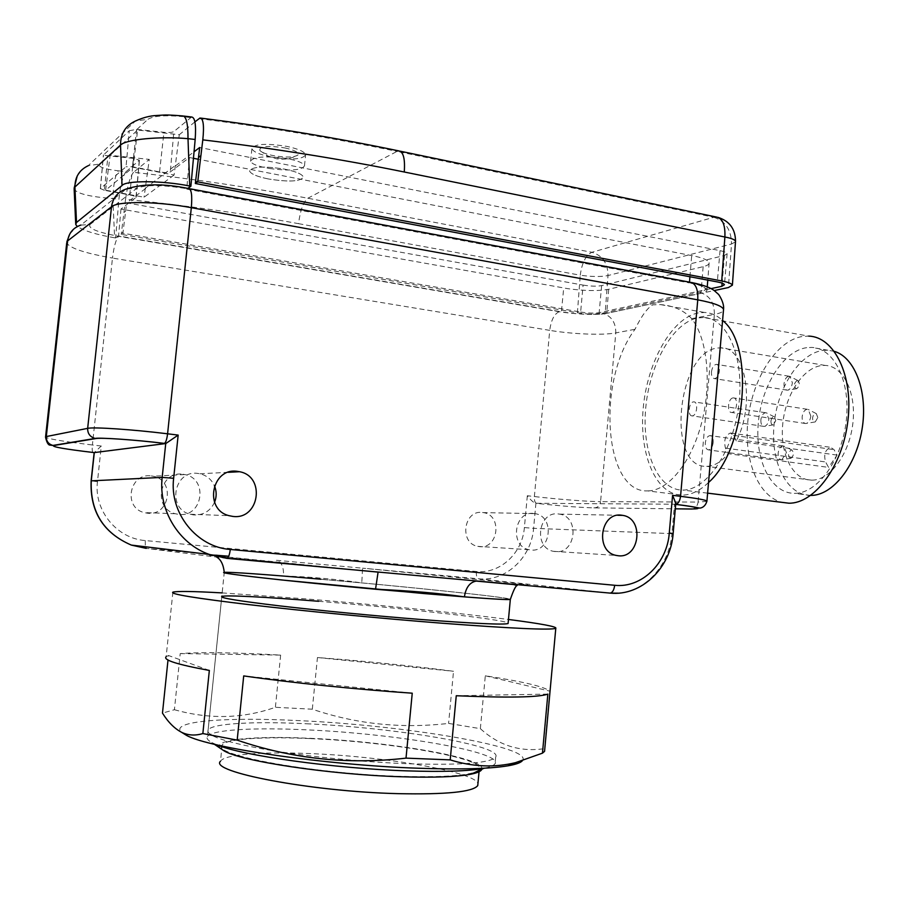<?xml version="1.0" encoding="UTF-8"?>
<svg xmlns="http://www.w3.org/2000/svg" width="909" height="909" viewBox="0 0 909 909"><rect width="100%" height="100%" fill="white"/><g stroke="black" fill="none" stroke-linecap="round" stroke-linejoin="round"><path stroke-width="0.68" stroke-dasharray="4.54 3.41" d="M781.717 459.897L786.478 452.739L783.888 446.092L782.888 445.933C780.342 446.478 778.774 448.864 778.172 453.091C778.047 457.216 779.195 459.477 781.604 459.909L781.717 459.897M713.201 442.513C712.554 446.967 710.986 449.432 708.497 449.887C706.213 449.478 705.145 447.171 705.293 442.967C705.941 438.513 707.509 436.059 709.997 435.593C712.27 436.002 713.338 438.308 713.201 442.513M790.591 458.295L791.057 458.216C793.887 455.523 794.171 452.796 791.898 450.035L791.296 449.932C787.853 452.852 787.614 455.648 790.591 458.295M810.817 416.072L808.237 409.47L807.067 409.289C804.408 409.936 802.772 412.425 802.158 416.731C802.033 420.822 803.192 423.094 805.635 423.526L806.567 423.378C808.896 422.333 810.317 419.901 810.817 416.072M733.154 397.915L733.427 397.903C738.551 397.608 737.006 412.402 731.904 412.459L731.677 412.47C726.552 412.766 728.041 398.074 733.154 397.915M817.827 417.538L816.271 413.584C814.373 413.322 813.146 414.765 812.601 417.924C812.589 420.799 813.475 422.128 815.271 421.901L817.827 417.538M788.762 376.258C786.205 376.962 784.626 379.439 784.024 383.666C783.899 387.586 784.978 389.756 787.262 390.177L788.126 390.052C790.444 389.029 791.853 386.598 792.364 382.746L789.966 376.417L788.762 376.258M711.463 371.986C712.145 367.361 713.792 364.816 716.383 364.35C718.542 364.759 719.542 366.963 719.394 370.963C718.701 375.599 717.065 378.144 714.485 378.61C712.315 378.201 711.304 375.996 711.463 371.986M797.136 380.439C793.682 383.553 793.443 386.325 796.432 388.757L796.761 388.688C799.659 386.064 800.034 383.348 797.863 380.541L797.136 380.439M760.867 419.878C760.731 423.821 761.799 426.003 764.06 426.412L764.878 426.287C767.048 425.31 768.378 422.969 768.866 419.265L766.457 412.891L765.423 412.743C762.969 413.356 761.447 415.731 760.867 419.878M692.317 415.856L692.113 415.868C687.386 416.163 688.817 402.028 693.533 401.892L693.772 401.88C698.51 401.585 697.033 415.811 692.317 415.856M770.957 421.015C770.923 423.764 771.73 425.048 773.377 424.855L775.775 420.662L774.332 416.845C772.582 416.617 771.457 418.015 770.957 421.015M837.064 455.102L736.279 440.91C755.856 404.153 745.46 346.227 720.803 347.829L717.44 348.045C676.785 352.044 666.013 468.578 706.691 466.34L707.179 466.328C714.417 466.01 721.428 461.795 728.189 453.682L828.565 467.396L825.577 461.954C823.531 454.443 825.236 449.569 830.701 447.342L834.03 449.66L837.064 455.102L828.565 467.396M811.976 480.157C830.087 480.225 849.461 454.057 852.869 423.264C856.505 392.472 843.166 365.873 825.122 365.418L821.509 365.566C802.727 367.815 785.171 395.335 782.683 424.708C779.945 454.08 792.796 480.054 811.442 480.157L811.976 480.157M834.405 351.385L827.849 350.226L822.77 350.442C798.897 353.681 776.99 388.677 773.979 425.605C770.65 462.545 786.83 495.325 810.555 495.416L810.714 495.416M806.703 347.658C783.069 350.976 761.322 386.189 758.276 423.287C754.913 460.409 770.866 493.314 794.341 493.348L794.5 493.348C817.055 493.769 841.7 460.727 846.199 421.31C850.994 381.905 834.257 347.988 811.726 347.42L806.703 347.658M703.486 317.491L697.782 317.934C672.671 322.684 649.446 364.634 645.72 408.152C641.674 451.705 657.843 490.235 682.727 490.087L682.92 490.076C706.679 490.349 733.449 451.069 738.881 404.244C744.607 357.419 727.257 317.696 703.486 317.491L808.749 336.114L802.613 336.432C775.638 340.557 751.107 380.894 747.664 423.128C743.857 465.374 761.833 503.018 788.626 503.2M736.279 440.91L733.506 435.331L730.416 432.991C725.28 435.366 723.621 440.399 725.45 448.103L728.189 453.682M216.887 744.857L211.911 742.608C207.741 740.335 206.252 738.301 207.434 736.483L224.262 572.409C228.807 572.034 248.555 573.249 283.506 576.056C307.424 576.567 333.512 578.851 361.782 582.896L362.566 568.17L276.234 560.274C281.438 561.705 283.869 566.966 283.506 576.056L361.782 582.896C416.617 587.975 471.839 593.702 496.644 596.94L510.347 599.167C505.597 597.008 403.516 586.385 320.866 579.215M558.581 513.983L559.501 514.119C580.192 516.823 575.829 554.581 555.138 551.581L553.479 551.32C533.117 547.9 538.253 510.676 558.581 513.983M214.547 502.313C210.297 511.119 203.332 515.335 193.674 514.937L190.106 514.244C166.529 508.574 174.119 469.612 197.969 473.453L199.969 473.771C206.673 475.418 211.502 479.407 214.433 485.747M482.531 512.494L483.395 512.608C502.586 515.073 498.518 549.354 479.327 546.604L477.782 546.354C458.92 543.241 463.692 509.483 482.531 512.494M534.117 513.505L535.026 513.63C555.24 516.267 550.968 552.899 530.742 549.979L529.129 549.718C509.233 546.4 514.255 510.29 534.117 513.505M151.303 475.918L153.11 476.214C175.46 479.997 169.858 516.38 147.372 513.199L144.133 512.585C122.704 507.483 129.601 472.498 151.303 475.918M182.868 474.248L184.8 474.566C208.638 478.645 202.684 517.778 178.675 514.38L175.221 513.71C152.337 508.222 159.7 470.544 182.868 474.248M648.072 490.894C668.285 490.69 691.351 462.613 701.623 422.799C711.986 383.053 707.407 338.478 691.681 318.65C683.852 310.344 673.455 305.663 660.513 304.606L652.742 304.845C647.356 307.958 641.447 316.105 634.993 329.297C596.52 379.973 603.644 493.269 647.685 490.905L682.239 495.132C655.912 495.121 638.936 454.33 643.208 408.391C647.14 362.486 671.592 318.127 698.18 312.935L704.395 312.446C710.963 312.696 717.031 315.366 722.587 320.445M93.059 438.774L112.477 258.065L549.729 330.365L534.367 496.553L527.334 495.735C530.833 500.268 533.685 502.791 535.912 503.291L674.603 504.234L675.807 503.166M527.334 495.735L524.379 527.561C522.505 553.172 499.905 574.193 476.339 571.5L145.258 540.56C116.954 538.605 93.763 510.449 97.468 481.702L101.285 446.035L94.184 452.602M708.543 482.486C699.93 490.724 691.283 494.928 682.625 495.121M309.776 738.574C263.337 736.472 225.887 738.812 222.137 745.096C210.274 754.822 312.798 773.798 399.574 776.331C447.944 777.593 474.498 775.286 479.259 769.4C486.633 758.401 389.404 741.699 309.776 738.574M222.137 745.096L220.489 761.242C224.296 754.413 261.815 751.607 308.287 753.527C383.348 756.208 474.918 771.639 477.941 783.592M220.739 748.596C210.797 739.665 253.066 735.665 309.049 738.267C388.95 741.426 486.588 757.981 481.85 769.241M207.434 736.483C211.706 729.666 254.02 727.348 305.913 729.813C394.461 733.518 502.961 751.754 495.064 763.674C494.019 765.435 490.508 766.935 484.52 768.185M104.353 190.299L100.456 188.549L126.056 166.745L129.271 130.737L103.376 155.132L107.966 155.78L104.353 190.299L129.726 194.935C133.6 195.696 135.736 196.503 136.145 197.367L120.988 209.047L568.08 288.71C585.146 290.982 598.679 291.164 608.689 289.278L703.146 266.667C707.35 265.644 709.35 264.337 709.134 262.746C708.588 260.576 704.259 258.474 696.169 256.474L198.298 159.245M193.447 158.302L189.447 157.518L170.301 171.926C168.483 172.801 164.904 172.79 159.575 171.892L132.464 166.745L126.056 166.745M703.146 266.667L701.009 293.346C705.236 292.437 707.236 291.244 707.02 289.766C706.213 287.335 700.339 285.051 689.42 282.926L689.488 282.131M129.271 130.737L136.611 129.351L163.927 132.305C168.858 132.759 172.176 132.509 173.858 131.566L170.301 171.926M189.447 157.518L186.743 189.095L187.811 188.368M191.594 117L173.858 131.566M186.743 189.095L689.42 282.926M183.8 116.068L181.641 116.522C164.722 114.977 153.473 115.909 147.906 119.306L135.43 121.022L88.218 165.711L99.354 164.063C97.956 166.904 104.296 169.154 118.352 170.824C115.227 174.948 113.398 184.186 112.864 198.548L114.625 237.794C96.661 234.704 84.219 230.943 77.322 226.511M190.515 117.591L181.641 116.522M74.129 188.277L74.163 189.242C77.254 193.742 90.15 196.844 112.864 198.548L118.943 199.139C120.442 184.925 122.829 175.755 126.101 171.631L118.352 170.824M114.625 237.794L115.613 237.965L118.943 199.139M126.101 171.631L139.441 160.2L133.509 158.371L107.966 155.78M120.988 209.047L118.534 235.954L561.41 311.821L563.705 288.017M118.534 235.954L115.613 237.965M701.009 293.346L606.701 313.366C595.065 315.162 579.965 314.65 561.41 311.821M268.473 178.982C257.077 176.641 250.782 173.983 249.589 171.017C252.111 166.517 263.86 165.904 284.824 169.176C296.129 171.562 302.311 174.198 303.345 177.073C300.72 181.561 289.096 182.198 268.473 178.982C289.096 182.198 300.72 181.561 303.345 177.073C302.311 174.198 296.129 171.562 284.824 169.176C263.86 165.904 252.111 166.517 249.589 171.017C250.782 173.983 257.077 176.641 268.473 178.982M270.734 156.939C259.349 154.519 253.077 151.735 251.907 148.61C254.452 143.827 266.201 143.111 287.142 146.451C298.436 148.917 304.595 151.678 305.617 154.712C302.958 159.473 291.334 160.223 270.734 156.939M284.847 147.917C294.811 150.178 299.186 152.53 297.97 154.984C293.982 157.518 285.631 157.7 272.916 155.541C266.337 154.178 262.008 152.553 259.94 150.655C258.895 146.235 267.201 145.326 284.847 147.917M269.541 168.495C290.21 171.187 301.856 170.29 304.492 165.79C303.47 162.916 297.277 160.45 285.926 158.359C264.894 155.78 253.122 156.757 250.6 161.268C251.804 164.097 258.111 166.506 269.541 168.495M125.624 211.183L126.658 202.843L583.101 285.096L580.635 312.037L122.897 233.215L125.647 211.195L123.931 212.433L125.647 211.195M122.897 233.215L121.215 234.363L123.954 212.433M174.096 175.028L144.065 197.219L105.637 190.208L133.112 167.256L174.096 175.028L179.289 134.737L137.634 130.032L133.112 167.256M105.637 190.208L110.148 155.291L149.281 159.393L144.065 197.219M110.148 155.291L137.634 130.032M580.635 312.037C588.237 313.196 594.418 313.4 599.167 312.662L711.008 288.63M577.397 312.753C588.737 314.457 597.974 314.775 605.133 313.696L607.996 275.552C600.86 276.927 591.611 276.813 580.249 275.2L577.397 312.753L121.215 234.363L123.101 231.556M605.133 313.696L714.167 290.562M133.543 172.301C130.214 176.289 127.555 185.277 125.556 199.264C185.993 205.445 243.657 213.581 298.538 223.659C300.277 210.32 303.379 201.843 307.833 198.242L397.04 151.394L713.77 217.274L591.907 252.293L307.833 198.242C252.554 187.674 194.458 179.028 133.543 172.301L149.281 159.393M194.924 121.874L179.289 134.737M125.556 199.264L123.931 212.433M175.619 165.768L194.049 151.78M145.576 188.527L126.658 202.843M735.483 241.839L731.506 244.021L728.393 287.539M145.042 188.424L175.051 165.654M583.101 285.096C590.691 286.29 596.872 286.471 601.633 285.608L724.507 255.44L727.132 253.668C726.734 252.554 724.371 251.543 720.042 250.645L199.696 147.497M522.323 760.799C535.06 746.993 404.425 725.28 298.538 720.598C226.011 716.894 168.744 721.11 181.618 732.324M180.221 653.594L280.631 655.105C235.215 652.492 201.753 651.992 180.221 653.594L174.403 709.713L162.472 713.122M174.403 709.713C209.252 719.519 242.919 718.712 275.393 707.293L312.321 709.213C356.169 724.109 401.585 728.848 448.591 723.405L480.361 728.666C499.018 745.653 520.425 752.3 544.582 748.618L544.775 749.005M318.673 601.292C401.494 607.951 503.631 619.415 508.142 622.995M306.515 723.757C395.029 727.62 503.529 745.585 495.678 757.072C490.576 763.128 461.09 765.344 407.221 763.719C360.975 761.969 304.788 756.277 265.03 749.357C224.443 741.914 205.479 735.426 208.116 729.893C212.354 723.314 254.634 721.212 306.515 723.757M222.16 592.907L304.515 598.781C375.508 604.565 457.557 612.848 508.472 619.461M280.631 655.105L275.393 707.293M172.88 592.157L166.154 656.696L168.472 655.503L168.006 660.014M480.361 728.666L485.304 675.785C523.061 681.614 544.571 686.727 549.831 691.135L544.582 748.618M312.321 709.213L317.446 657.537C365.202 661.116 410.561 665.695 453.523 671.274L448.591 723.405M209.343 670.444L168.472 655.503M412.243 693.192L243.703 675.91M547.854 694.112L456.261 695.737M485.304 675.785L549.831 691.135M317.446 657.537L453.523 671.274M733.506 435.331L834.03 449.66M725.45 448.103L825.577 461.954M484.27 581.68C531.049 585.635 540.219 586.044 511.79 582.896L362.566 568.17L478.611 578.783L609.848 593.111M89.946 224.58L136.486 188.515C144.815 184.516 161.927 184.629 187.811 188.845L688.67 282.392C706.179 286.199 709.884 289.517 699.771 292.368L602.258 313.185C591.236 314.9 576.874 314.412 559.194 311.719L118.647 236.283C97.445 232.295 87.878 228.386 89.946 224.58L80.867 225.068L126.328 188.981L136.486 188.515M691.681 318.65L714.394 314.389L698.078 502.063L600.565 501.643L615.791 332.91L634.993 329.297M674.603 504.234L675.648 504.359L674.512 504.234L671.933 533.628L533.594 528.334L535.912 503.291L536.833 503.393C560.342 505.983 579.351 507.472 593.861 507.87L675.307 508.824M226.796 558.342L146.213 548.388L228.727 556.217M212.615 555.535L368.463 571.17M101.285 446.035L92.388 445.001L93.036 439.024M476.339 571.5C476.123 575.738 476.873 578.169 478.611 578.783C505.643 581.805 531.447 557.66 533.594 528.334L524.379 527.561M673.137 533.606L671.933 533.628C669.638 564.694 645.833 591.532 618.131 593.168M706.895 501.393L698.078 502.063C697.487 506.052 695.487 508.358 692.079 509.006M699.771 292.368C709.554 295.345 714.44 302.686 714.394 314.389C719.701 313.389 722.723 312.06 723.45 310.435M92.968 452.466C92.195 451.784 92.002 449.296 92.388 445.001L72.368 442.444M71.606 442.342C55.949 440.104 47.268 438.388 45.541 437.172L45.586 436.797M66.868 241.771L66.709 243.01C70.107 248.305 85.366 253.327 112.477 258.065C113.943 246.441 116 239.181 118.647 236.283M593.861 507.87C597.588 507.87 599.826 505.802 600.565 501.643C588.055 501.632 557.172 499.234 534.367 496.553C534.162 500.689 534.992 502.972 536.833 503.393M559.194 311.719C554.285 313.844 551.127 320.059 549.729 330.365C572.306 334.182 603.121 335.41 615.791 332.91C615.836 322.377 611.325 315.809 602.258 313.185M691.76 282.551L688.67 282.392M189.424 188.663L187.811 188.845M145.258 540.56L145.326 546.764M97.468 481.702L91.127 480.816M689.931 276.756L691.704 255.509M159.575 171.892L163.927 132.305M136.611 129.351L132.464 166.745M136.975 129.385L147.906 119.306M108.307 155.814L99.354 164.063M129.726 194.935L133.509 158.371M139.259 160.598L135.952 197.776M100.456 188.549L103.478 154.894M608.689 289.278L606.701 313.366M198.901 118.602C268.644 127.43 334.682 138.361 397.04 151.394L400.153 151.178M298.538 223.659L580.249 275.2C581.919 262.883 585.805 255.247 591.907 252.293C602.531 255.52 607.894 263.269 607.996 275.552L731.506 244.021C731.381 230 725.473 221.08 713.77 217.274L717.985 217.353M720.042 250.645L717.315 281.915M724.507 255.44L722.11 283.165M601.633 285.608L599.167 312.662M781.604 459.909L708.497 449.887M791.898 450.035L783.888 446.092M791.057 458.216L782.479 459.761M807.351 409.289L733.427 397.903M816.271 413.584L808.237 409.47M789.137 376.235L716.383 364.35M764.06 426.412L692.113 415.868M773.377 424.855L764.878 426.287M825.122 365.418L720.803 347.829M810.555 495.416L794.341 493.348M707.622 493.144L682.92 490.076M827.849 350.226L811.726 347.42M811.442 480.157L706.691 466.34M765.673 412.731L693.772 401.88M774.332 416.845L766.457 412.891M797.863 380.541L789.966 376.417M796.761 388.688L788.126 390.052M787.262 390.177L714.485 378.61M815.271 421.901L806.567 423.378M805.635 423.526L731.677 412.47M783.047 445.921L709.997 435.593M730.416 432.991L830.701 447.342M559.501 514.119L617.79 515.267M199.969 473.771L228.261 472.305M535.026 513.63L483.395 512.608M184.8 474.566L153.11 476.214M69.8 233.954L75.402 228.045L80.867 225.068M660.513 304.606L704.395 312.446M175.221 513.71L144.133 512.585M529.129 549.718L477.782 546.354M190.106 514.244L228.943 515.653M553.479 551.32L616.291 555.433M355.067 569.954L236.158 558.296C220.751 556.547 214.274 556.149 216.74 557.115M214.342 744.255L211.911 742.608M495.678 757.072L495.064 763.674M479.259 769.4L479.168 770.468M709.145 262.746L707.781 280.12M707.247 286.892L707.02 289.766M75.731 224.546L75.697 223.637M136.145 197.367L139.441 160.2M100.354 188.788L103.376 155.132M77.208 176.016C81.969 169.608 85.639 166.177 88.218 165.711M250.6 161.268L251.907 148.61M259.94 150.655L267.666 155.893L276.484 158.757C284.119 160.007 291.289 158.745 297.97 154.984M304.492 165.79L305.617 154.712M199.991 118.011L201.014 118.136M727.132 253.668L724.439 284.733M208.116 729.893L221.796 596.463"/><path stroke-width="1.36" d="M788.626 503.2L788.842 503.2C814.419 503.756 842.654 466.09 847.881 420.833C853.437 375.599 834.314 336.784 808.749 336.114M810.714 495.416C832.292 495.746 855.948 466.499 861.993 429.548C868.254 392.631 855.199 357.453 834.405 351.385M621.676 515.221L622.654 515.369C644.504 518.278 639.925 558.91 618.052 555.717L616.291 555.433C594.759 551.774 600.179 511.665 621.676 515.221M237.397 471.362L239.533 471.714C265.894 476.316 259.326 520.198 232.772 516.403L228.943 515.653C203.605 509.506 211.752 467.169 237.397 471.362M214.433 485.747C216.706 491.246 216.74 496.768 214.547 502.313M216.74 557.115C220.944 559.603 223.444 564.705 224.262 572.409C222.148 573.09 241.408 575.624 282.063 580.01L423.537 593.52C476.827 598.031 505.756 600.008 510.324 599.451L510.324 599.451C507.961 599.895 492.667 599.031 464.419 596.872L375.531 589.237C289.107 581.283 215.978 573.011 224.262 572.409C227.886 571.704 269.439 574.704 320.866 579.215M508.142 622.995L510.324 599.451C513.437 590.373 515.71 585.726 517.141 585.51L513.721 584.555L476.214 581.078C469.748 582.294 465.817 587.555 464.419 596.872C439.626 593.27 409.993 590.725 375.531 589.237L378.087 572.125L355.067 569.954M94.184 452.602L165.79 443.547L178.164 435.093L173.642 478.293C169.256 513.13 196.844 547.195 230.284 549.456L614.677 585.282C641.561 588.35 667.172 563.341 669.274 533.026L672.58 495.337L680.557 496.314L697.76 299.845L191.322 207.672L167.586 433.798L178.164 435.093M675.807 503.166L672.58 495.337M368.463 571.17L484.27 581.68M722.587 320.445C754.959 345.761 746.164 449.716 708.543 482.486M669.274 533.026L673.137 533.583C670.774 567.727 641.652 596.293 610.223 593.111L470.885 580.465L610.223 593.111C612.575 592.543 614.064 589.93 614.677 585.282M145.326 546.764L146.213 548.388L131.316 545.082C103.296 532.981 89.9 511.574 91.127 480.85L162.177 477.384L165.733 443.558L164.347 443.399C134.441 439.786 101.115 437.456 95.877 438.558L53.62 445.546C51.552 446.785 64.709 449.091 93.116 452.477L94.297 452.614L91.264 480.804C90.071 511.574 103.421 533.004 131.316 545.082L209.309 554.433L226.796 558.342L385.87 572.75L227.034 558.331C228.545 557.592 229.625 554.638 230.284 549.456M477.941 783.592L477.759 785.569C472.941 791.955 446.33 794.648 397.915 793.648C311.037 791.58 208.525 771.843 220.489 761.242M481.85 769.241C481.191 771.196 477.589 772.832 471.055 774.173C457 776.911 433.491 777.763 400.551 776.74C329.797 774.604 240.59 761.14 224.012 750.823L220.739 748.596M484.52 768.185L483.883 768.31C468.692 771.207 442.91 772.048 406.539 770.855C334.137 768.514 241.885 755.561 216.887 744.857M198.298 159.245L193.447 158.302M187.811 188.368L190.89 186.254L195.174 139.475C196.219 124.806 195.026 117.318 191.594 117L183.8 116.068M88.218 165.711C79.401 169.881 74.97 176.982 74.924 187.015L120.522 145.031L122.033 185.538C125.419 180.312 162.995 180.493 189.72 186.038L188.004 138.657C188.049 123.817 186.288 116.25 182.698 115.932C163.915 114.409 164.779 115.125 156.564 115.5C150.019 115.761 142.974 117.602 135.43 121.022C125.544 125.647 120.567 133.646 120.522 145.031C126.067 139.407 158.825 136.145 188.004 138.657L195.174 139.475M189.72 186.038L190.89 186.254M77.322 226.511L75.731 224.546L76.504 222.489L122.033 185.538M76.504 222.489L74.924 187.015L74.163 189.231L75.697 223.637M714.167 290.562L728.393 287.539L732.393 285.176C731.586 283.551 728.041 282.142 721.723 280.949L197.719 181.857L202.809 139.861C204.264 125.59 203.321 118.306 199.991 118.011L194.924 121.874M711.008 288.63L721.837 286.312L724.439 284.733C724.03 283.71 721.655 282.767 717.315 281.915L195.333 183.493L197.719 181.857L195.571 181.539L198.526 157.393L200.934 155.621M194.049 151.78L199.696 147.497L198.492 157.393L200.9 155.609M195.333 183.493L195.571 181.539M721.723 280.949L724.882 236.999C731.484 238.249 735.029 239.703 735.517 241.351L735.483 241.839M181.618 732.324L186.572 735.404C208.911 748.027 326.422 765.219 418.606 768.241C460.193 769.65 490.008 768.832 508.04 765.798C515.778 764.446 520.539 762.776 522.323 760.799M406.016 758.129C348.17 764.844 291.891 758.845 237.181 740.131L243.703 675.91C290.573 682.67 355.51 689.352 412.243 693.192L406.016 758.129L450.205 759.879L456.261 695.737C507.949 697.942 538.48 697.396 547.854 694.112L542.457 753.163L544.559 751.357L544.775 749.005M166.154 656.696C162.768 659.945 177.164 664.536 209.343 670.444L202.855 733.563L237.181 740.131M202.855 733.563C195.39 735.813 188.402 735.449 181.914 732.461C174.755 728.836 168.279 722.394 162.472 713.122L168.006 660.014M508.097 623.529C503.438 624.915 474.418 623.585 421.049 619.506C375.19 615.904 319.264 610.507 279.461 605.86C238.817 601.008 219.603 597.883 221.796 596.463C225.512 594.861 267.178 597.088 318.673 601.292M508.472 619.461C541.582 623.756 557.365 626.721 555.785 628.358C550.24 630.232 512.21 628.505 441.717 623.188C380.03 618.381 303.651 611.03 249.884 604.735C195.242 598.202 169.574 594.009 172.88 592.157C176.914 591.032 193.344 591.282 222.16 592.907M542.457 753.163L515.494 762.662C494.348 767.798 472.578 766.866 450.205 759.879M675.307 508.824L690.829 509.006C704.214 508.915 699.169 507.37 675.694 504.37C696.283 506.904 697.93 507.949 699.294 507.972C698.589 508.29 704.85 508.676 706.929 501.064L706.895 501.393M228.727 556.217C210.888 554.797 205.514 554.558 212.615 555.535M80.867 225.068C73.265 227.659 68.857 232.943 67.63 240.919L46.302 436.559L87.662 428.355L111.512 206.775L67.63 240.919L66.709 243.01L45.586 436.797M618.131 593.168L609.848 593.111M226.796 558.342L209.309 554.433C179.084 543.968 158.257 510.403 162.177 477.384L173.642 478.293M95.877 438.558L95.115 438.433C90.048 436.945 87.559 433.582 87.662 428.355C93.559 426.866 132.6 429.48 167.586 433.798C166.87 439.365 165.813 442.558 164.404 443.387L165.79 443.547M191.322 207.672C156.825 201.219 117.852 200.912 111.512 206.775C112.886 197.764 117.818 191.822 126.328 188.981C143.054 183.641 163.813 183.482 188.595 188.515C191.447 189.015 192.356 195.401 191.322 207.672M675.694 504.359C678.273 503.756 679.898 501.075 680.557 496.314C696.783 498.337 705.577 499.916 706.929 501.064L723.541 309.435C722.382 306.094 713.792 302.89 697.76 299.845C698.214 289.13 695.68 283.256 690.136 282.245L189.424 188.663M723.45 310.435L723.541 309.435C724.587 302.538 718.03 293.232 718.178 294.084L714.531 290.823C710.531 287.608 702.941 284.847 691.76 282.551M72.368 442.444L71.606 442.342M53.62 445.546L50.086 445.115C48.268 445.16 46.757 442.524 45.541 437.172L46.302 436.559C46.211 441.172 48.427 444.126 52.938 445.433L95.115 438.433C97.604 437.468 132.794 439.456 164.404 443.387L164.347 443.399M692.079 509.006L690.829 509.006M689.488 282.131L689.931 276.756M400.153 151.178L716.178 216.99C722.519 218.217 725.416 224.887 724.882 236.999L404.266 172.006C340.943 159.109 273.779 148.394 202.809 139.861M201.014 118.136C270.587 126.965 336.512 137.884 398.801 150.894C403.369 151.746 405.198 158.78 404.266 172.006M722.11 283.165L721.837 286.312M788.842 503.2L707.622 493.144M617.79 515.267L622.654 515.369M228.261 472.305L239.533 471.714M66.868 241.771L69.8 233.954M673.137 533.583L675.841 502.666M91.127 480.816L94.161 452.602M224.012 750.823L214.342 744.255M471.055 774.173L483.883 768.31M479.168 770.468L477.759 785.569M707.781 280.12L707.247 286.892M74.129 188.277L77.208 176.016M717.985 217.353C729.597 221.08 735.438 229.079 735.517 241.351L732.393 285.176M186.572 735.404L181.914 732.461M544.559 751.357L555.785 628.358M508.04 765.798L515.494 762.674"/></g></svg>
